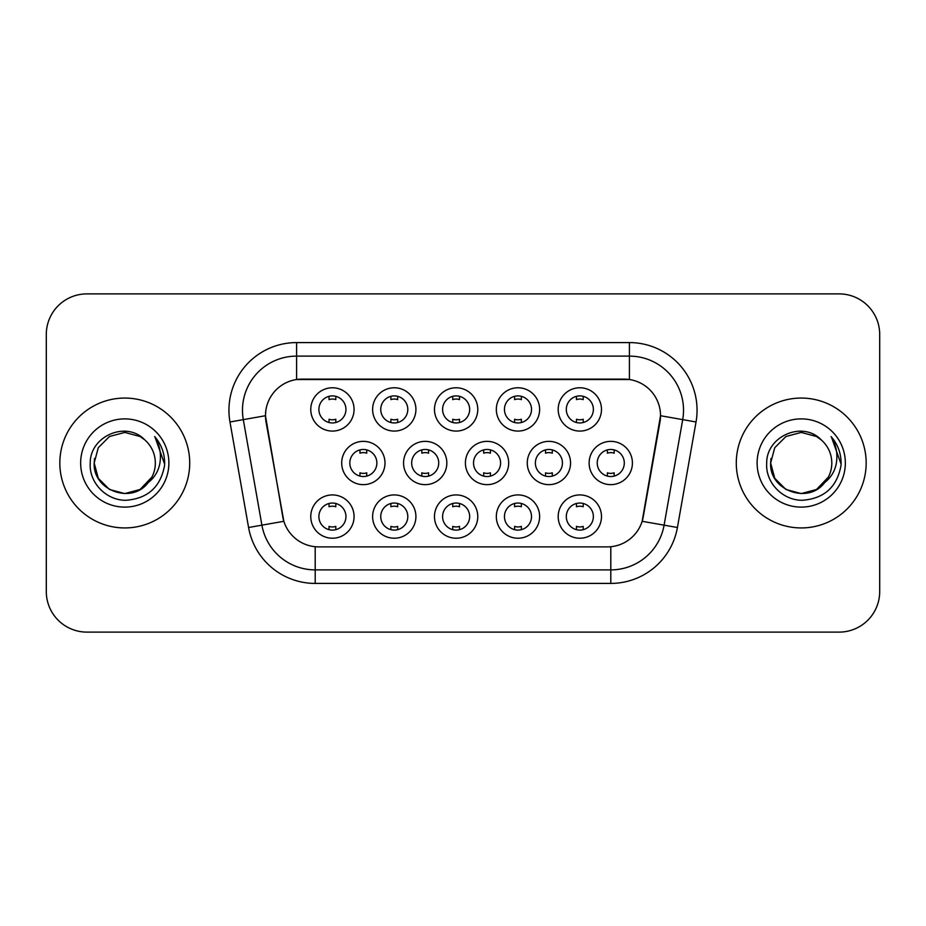 <?xml version="1.0" encoding="UTF-8"?>
<svg xmlns="http://www.w3.org/2000/svg" width="926" height="926" viewBox="0 0 926 926"><rect width="100%" height="100%" fill="white"/><g stroke="black" fill="none" stroke-linecap="round" stroke-linejoin="round"><path stroke-width="1.39" d="M539.626 516.581A21.645 21.645 0 0 1 517.981 538.226A21.645 21.645 0 0 1 496.336 516.581A21.645 21.645 0 0 1 517.981 494.924A21.645 21.645 0 0 1 539.626 516.581M504.45 516.581A13.531 13.531 0 0 0 517.981 530.1A13.531 13.531 0 0 0 531.512 516.581A13.531 13.531 0 0 0 517.981 503.05A13.531 13.531 0 0 0 504.45 516.581M477.77 516.581A21.645 21.645 0 0 1 456.124 538.226A21.645 21.645 0 0 1 434.479 516.581A21.645 21.645 0 0 1 456.124 494.924A21.645 21.645 0 0 1 477.77 516.581M442.593 516.581A13.531 13.531 0 0 0 456.124 530.1A13.531 13.531 0 0 0 469.656 516.581A13.531 13.531 0 0 0 456.124 503.05A13.531 13.531 0 0 0 442.593 516.581M415.913 516.581A21.645 21.645 0 0 1 394.268 538.226A21.645 21.645 0 0 1 372.622 516.581A21.645 21.645 0 0 1 394.268 494.924A21.645 21.645 0 0 1 415.913 516.581M380.748 516.581A13.531 13.531 0 0 0 394.268 530.1A13.531 13.531 0 0 0 407.799 516.581A13.531 13.531 0 0 0 394.268 503.05A13.531 13.531 0 0 0 380.748 516.581M354.068 516.581A21.645 21.645 0 0 1 332.411 538.226A21.645 21.645 0 0 1 310.766 516.581A21.645 21.645 0 0 1 332.411 494.924A21.645 21.645 0 0 1 354.068 516.581M318.891 516.581A13.531 13.531 0 0 0 332.411 530.1A13.531 13.531 0 0 0 345.942 516.581A13.531 13.531 0 0 0 332.411 503.05A13.531 13.531 0 0 0 318.891 516.581M601.483 516.581A21.645 21.645 0 0 1 579.838 538.226A21.645 21.645 0 0 1 558.193 516.581A21.645 21.645 0 0 1 579.838 494.924A21.645 21.645 0 0 1 601.483 516.581M566.307 516.581A13.531 13.531 0 0 0 579.838 530.1A13.531 13.531 0 0 0 593.369 516.581A13.531 13.531 0 0 0 579.838 503.05A13.531 13.531 0 0 0 566.307 516.581M570.555 463A21.645 21.645 0 0 1 548.91 484.645A21.645 21.645 0 0 1 527.264 463A21.645 21.645 0 0 1 548.91 441.355A21.645 21.645 0 0 1 570.555 463M535.378 463A13.531 13.531 0 0 0 548.91 476.531A13.531 13.531 0 0 0 562.441 463A13.531 13.531 0 0 0 548.91 449.469A13.531 13.531 0 0 0 535.378 463M508.698 463A21.645 21.645 0 0 1 487.053 484.645A21.645 21.645 0 0 1 465.408 463A21.645 21.645 0 0 1 487.053 441.355A21.645 21.645 0 0 1 508.698 463M473.522 463A13.531 13.531 0 0 0 487.053 476.531A13.531 13.531 0 0 0 500.584 463A13.531 13.531 0 0 0 487.053 449.469A13.531 13.531 0 0 0 473.522 463M446.841 463A21.645 21.645 0 0 1 425.196 484.645A21.645 21.645 0 0 1 403.551 463A21.645 21.645 0 0 1 425.196 441.355A21.645 21.645 0 0 1 446.841 463M411.665 463A13.531 13.531 0 0 0 425.196 476.531A13.531 13.531 0 0 0 438.727 463A13.531 13.531 0 0 0 425.196 449.469A13.531 13.531 0 0 0 411.665 463M384.996 463A21.645 21.645 0 0 1 363.339 484.645A21.645 21.645 0 0 1 341.694 463A21.645 21.645 0 0 1 363.339 441.355A21.645 21.645 0 0 1 384.996 463M349.82 463A13.531 13.531 0 0 0 363.339 476.531A13.531 13.531 0 0 0 376.87 463A13.531 13.531 0 0 0 363.339 449.469A13.531 13.531 0 0 0 349.82 463M632.412 463A21.645 21.645 0 0 1 610.766 484.645A21.645 21.645 0 0 1 589.121 463A21.645 21.645 0 0 1 610.766 441.355A21.645 21.645 0 0 1 632.412 463M597.235 463A13.531 13.531 0 0 0 610.766 476.531A13.531 13.531 0 0 0 624.298 463A13.531 13.531 0 0 0 610.766 449.469A13.531 13.531 0 0 0 597.235 463M539.626 409.419A21.645 21.645 0 0 1 517.981 431.076A21.645 21.645 0 0 1 496.336 409.419A21.645 21.645 0 0 1 517.981 387.774A21.645 21.645 0 0 1 539.626 409.419M504.45 409.419A13.531 13.531 0 0 0 517.981 422.95A13.531 13.531 0 0 0 531.512 409.419A13.531 13.531 0 0 0 517.981 395.9A13.531 13.531 0 0 0 504.45 409.419M477.77 409.419A21.645 21.645 0 0 1 456.124 431.076A21.645 21.645 0 0 1 434.479 409.419A21.645 21.645 0 0 1 456.124 387.774A21.645 21.645 0 0 1 477.77 409.419M442.593 409.419A13.531 13.531 0 0 0 456.124 422.95A13.531 13.531 0 0 0 469.656 409.419A13.531 13.531 0 0 0 456.124 395.9A13.531 13.531 0 0 0 442.593 409.419M415.913 409.419A21.645 21.645 0 0 1 394.268 431.076A21.645 21.645 0 0 1 372.622 409.419A21.645 21.645 0 0 1 394.268 387.774A21.645 21.645 0 0 1 415.913 409.419M380.748 409.419A13.531 13.531 0 0 0 394.268 422.95A13.531 13.531 0 0 0 407.799 409.419A13.531 13.531 0 0 0 394.268 395.9A13.531 13.531 0 0 0 380.748 409.419M354.068 409.419A21.645 21.645 0 0 1 332.411 431.076A21.645 21.645 0 0 1 310.766 409.419A21.645 21.645 0 0 1 332.411 387.774A21.645 21.645 0 0 1 354.068 409.419M318.891 409.419A13.531 13.531 0 0 0 332.411 422.95A13.531 13.531 0 0 0 345.942 409.419A13.531 13.531 0 0 0 332.411 395.9A13.531 13.531 0 0 0 318.891 409.419M601.483 409.419A21.645 21.645 0 0 1 579.838 431.076A21.645 21.645 0 0 1 558.193 409.419A21.645 21.645 0 0 1 579.838 387.774A21.645 21.645 0 0 1 601.483 409.419M566.307 409.419A13.531 13.531 0 0 0 579.838 422.95A13.531 13.531 0 0 0 593.369 409.419A13.531 13.531 0 0 0 579.838 395.9A13.531 13.531 0 0 0 566.307 409.419M248.585 527.507L229.972 421.978A67.644 67.644 0 0 1 296.586 342.585L629.414 342.585A67.644 67.644 0 0 1 696.028 421.978L677.415 527.507A67.644 67.644 0 0 1 610.801 583.415L315.199 583.415A67.644 67.644 0 0 1 248.585 527.507L283.854 521.292L266.028 421.99A36.531 36.531 0 0 1 302.003 379.116L623.997 379.116A36.531 36.531 0 0 1 659.972 421.99L643.269 516.696A36.531 36.531 0 0 1 607.294 546.884L318.706 546.884A36.531 36.531 0 0 1 282.731 516.696L265.473 415.728L243.295 419.628A54.113 54.113 0 0 1 296.586 356.116L629.414 356.116A54.113 54.113 0 0 1 682.705 419.628L664.092 525.158A54.113 54.113 0 0 1 610.801 569.884L315.199 569.884A54.113 54.113 0 0 1 261.908 525.158L243.295 419.628A54.113 54.113 0 0 1 242.473 410.241M59.831 463A64.936 64.936 0 0 0 124.767 527.936A64.936 64.936 0 0 0 189.714 463A64.936 64.936 0 0 0 124.767 398.064A64.936 64.936 0 0 0 59.831 463A64.936 64.936 0 0 0 124.767 527.936A64.936 64.936 0 0 0 189.714 463A64.936 64.936 0 0 0 124.767 398.064A64.936 64.936 0 0 0 59.831 463M736.286 463A64.936 64.936 0 0 0 801.233 527.936A64.936 64.936 0 0 0 866.169 463A64.936 64.936 0 0 0 801.233 398.064A64.936 64.936 0 0 0 736.286 463A64.936 64.936 0 0 0 801.233 527.936A64.936 64.936 0 0 0 866.169 463A64.936 64.936 0 0 0 801.233 398.064A64.936 64.936 0 0 0 736.286 463M296.586 342.585L296.586 379.521L629.414 379.521L629.414 342.585M265.473 415.647L265.878 410.241M607.294 546.884L318.706 546.884M682.705 419.628L660.527 415.728L642.146 521.292L664.092 525.158L682.705 419.628L696.028 421.978M643.269 516.696L643.049 517.842M282.951 517.842L282.731 516.696M879.7 334.471A40.582 40.582 0 0 0 839.118 293.889L86.882 293.889A40.582 40.582 0 0 0 46.3 334.471L46.3 591.529A40.582 40.582 0 0 0 86.882 632.111L839.118 632.111A40.582 40.582 0 0 0 879.7 591.529L879.7 334.471L879.7 591.529M46.3 334.471L46.3 591.529M839.118 293.889L86.882 293.889M86.882 632.111L839.118 632.111M583.218 396.328L583.218 399.615A10.383 10.383 0 0 0 576.458 399.615L576.458 396.328M576.458 422.522L576.458 419.235A10.383 10.383 0 0 0 583.218 419.235L583.218 422.522M607.387 476.103L607.387 472.816A10.383 10.383 0 0 0 614.146 472.816L614.146 476.103M614.146 449.897L614.146 453.184A10.383 10.383 0 0 0 607.387 453.184L607.387 449.897M576.458 529.672L576.458 526.385A10.383 10.383 0 0 0 583.218 526.385L583.218 529.672M583.218 503.478L583.218 506.765A10.383 10.383 0 0 0 576.458 506.765L576.458 503.478M521.361 396.328L521.361 399.615A10.383 10.383 0 0 0 514.601 399.615L514.601 396.328M514.601 422.522L514.601 419.235A10.383 10.383 0 0 0 521.361 419.235L521.361 422.522M459.504 396.328L459.504 399.615A10.383 10.383 0 0 0 452.745 399.615L452.745 396.328M452.745 422.522L452.745 419.235A10.383 10.383 0 0 0 459.504 419.235L459.504 422.522M397.659 396.328L397.659 399.615A10.383 10.383 0 0 0 390.888 399.615L390.888 396.328M390.888 422.522L390.888 419.235A10.383 10.383 0 0 0 397.659 419.235L397.659 422.522M335.802 396.328L335.802 399.615A10.383 10.383 0 0 0 329.031 399.615L329.031 396.328M329.031 422.522L329.031 419.235A10.383 10.383 0 0 0 335.802 419.235L335.802 422.522M545.53 476.103L545.53 472.816A10.383 10.383 0 0 0 552.29 472.816L552.29 476.103M552.29 449.897L552.29 453.184A10.383 10.383 0 0 0 545.53 453.184L545.53 449.897M483.673 476.103L483.673 472.816A10.383 10.383 0 0 0 490.433 472.816L490.433 476.103M490.433 449.897L490.433 453.184A10.383 10.383 0 0 0 483.673 453.184L483.673 449.897M421.816 476.103L421.816 472.816A10.383 10.383 0 0 0 428.576 472.816L428.576 476.103M428.576 449.897L428.576 453.184A10.383 10.383 0 0 0 421.816 453.184L421.816 449.897M140.058 489.484A30.581 30.581 0 0 0 155.348 463C155.174 453.775 151.656 446.066 144.803 439.896C125.994 420.207 89.903 436.447 90.239 463C88.815 482.666 106.27 500.422 125.751 500.283C147.709 498.697 160.649 487.03 164.585 465.292L164.654 463C164.539 452.964 161.205 444.156 154.642 436.574C159.631 444.758 161.39 453.566 159.92 463C158.531 470.929 154.7 477.388 148.426 482.388C152.964 476.728 155.279 470.269 155.348 463M151.933 477.052L140.058 489.484L124.767 493.581L109.476 489.484L98.283 478.291L94.186 463L98.283 478.291L109.476 489.484L124.767 493.581L140.058 489.484L147.581 483.372L140.058 489.484L124.767 493.581L109.476 489.484L98.283 478.291L94.186 463L98.283 478.291L109.476 489.484L124.767 493.581L140.058 489.484L148.056 482.828L140.058 489.484L124.767 493.581L109.476 489.484L98.283 478.291L94.186 463L98.283 478.291L109.476 489.484L124.767 493.581L140.058 489.484L151.933 477.052L148.368 482.458L151.933 477.052L140.058 489.484L124.767 493.581L109.476 489.484L98.283 478.291L94.186 463L98.283 478.291L109.476 489.484L124.767 493.581L140.058 489.484L151.933 477.052L147.581 483.372L140.058 489.484L124.767 493.581L109.476 489.484L98.283 478.291L94.186 463L98.283 447.709L109.476 436.516L124.767 432.419L140.058 436.516L144.803 439.896L140.058 436.516L124.767 432.419L109.476 436.516L98.283 447.709L94.186 463L98.283 447.709L109.476 436.516M94.521 458.474L94.186 463C92.623 490.109 130.971 504.404 147.581 483.372L148.426 482.388M80.655 463A44.112 44.112 0 0 0 124.767 507.112A44.112 44.112 0 0 0 168.879 463A44.112 44.112 0 0 0 124.767 418.888A44.112 44.112 0 0 0 80.655 463M94.186 463L98.283 447.709L109.476 436.516L124.767 432.419L140.058 436.516L144.803 439.896M154.943 436.91L164.631 464.157M816.524 489.484A30.581 30.581 0 0 0 831.814 463C831.641 453.775 828.122 446.066 821.269 439.896C802.46 420.207 766.369 436.447 766.705 463C765.27 482.666 782.725 500.422 802.217 500.283C824.175 498.697 837.116 487.03 841.051 465.292L841.121 463C841.005 452.964 837.66 444.156 831.097 436.574C836.097 444.758 837.845 453.566 836.375 463C834.986 470.929 831.154 477.388 824.881 482.388C829.43 476.728 831.745 470.269 831.814 463M785.942 489.484L801.233 493.581L816.524 489.484L824.51 482.828L816.524 489.484L801.233 493.581L785.942 489.484L774.749 478.291L770.652 463L774.749 478.291L785.942 489.484L801.233 493.581L816.524 489.484L828.4 477.052L824.881 482.388L828.4 477.052L816.524 489.484L801.233 493.581L785.942 489.484L774.749 478.291L770.652 463L774.749 447.709L785.942 436.516L801.233 432.419L816.524 436.516L821.269 439.896L816.524 436.516L801.233 432.419L785.942 436.516L774.749 447.709L770.652 463L770.988 458.474M824.51 482.828L816.524 489.484L801.233 493.581L785.942 489.484L774.749 478.291L770.652 463L774.749 478.291L785.942 489.484L801.233 493.581L816.524 489.484L824.51 482.828L817.079 489.16M828.4 477.052L824.881 482.388L828.4 477.052L816.524 489.484L801.233 493.581L785.942 489.484L774.749 478.291L770.652 463L774.749 478.291L785.942 489.484L801.233 493.581L816.524 489.484L824.73 482.573M770.652 463C769.078 490.109 807.437 504.404 824.036 483.372L824.881 482.388M757.121 463A44.112 44.112 0 0 0 801.233 507.112A44.112 44.112 0 0 0 845.345 463A44.112 44.112 0 0 0 801.233 418.888A44.112 44.112 0 0 0 757.121 463M831.398 436.91L841.097 464.157M359.959 476.103L359.959 472.816A10.383 10.383 0 0 0 366.731 472.816L366.731 476.103M366.731 449.897L366.731 453.184A10.383 10.383 0 0 0 359.959 453.184L359.959 449.897M514.601 529.672L514.601 526.385A10.383 10.383 0 0 0 521.361 526.385L521.361 529.672M521.361 503.478L521.361 506.765A10.383 10.383 0 0 0 514.601 506.765L514.601 503.478M452.745 529.672L452.745 526.385A10.383 10.383 0 0 0 459.504 526.385L459.504 529.672M459.504 503.478L459.504 506.765A10.383 10.383 0 0 0 452.745 506.765L452.745 503.478M390.888 529.672L390.888 526.385A10.383 10.383 0 0 0 397.659 526.385L397.659 529.672M397.659 503.478L397.659 506.765A10.383 10.383 0 0 0 390.888 506.765L390.888 503.478M329.031 529.672L329.031 526.385A10.383 10.383 0 0 0 335.802 526.385L335.802 529.672M335.802 503.478L335.802 506.765A10.383 10.383 0 0 0 329.031 506.765L329.031 503.478M610.801 546.71L610.801 583.415M315.199 583.415L315.199 546.71M229.972 421.978L243.295 419.628M664.092 525.158L677.415 527.507"/></g></svg>
